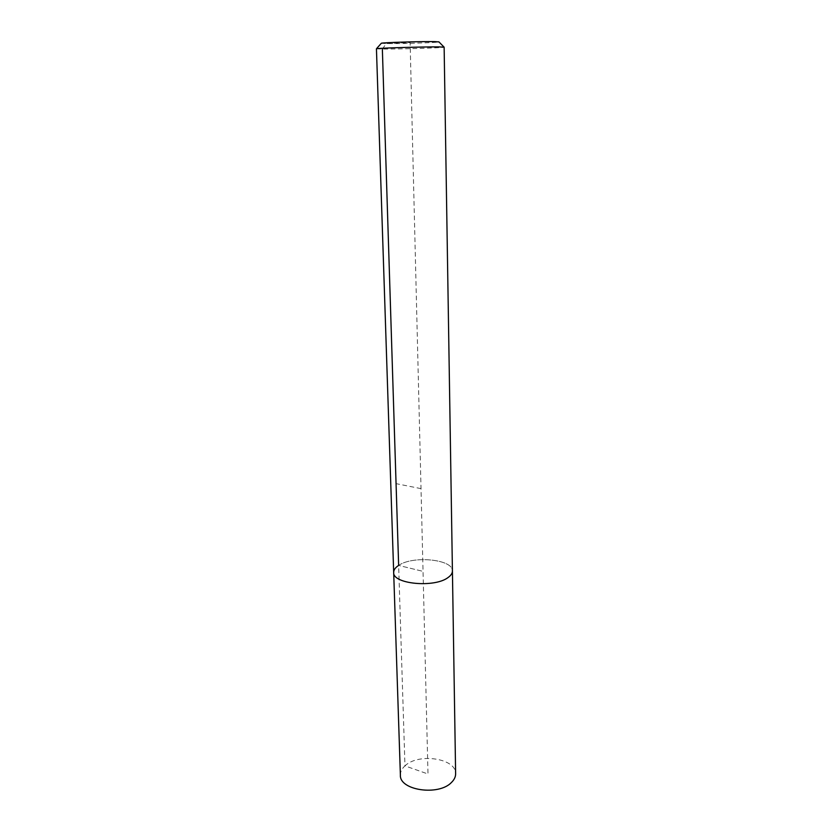 <?xml version="1.0" encoding="UTF-8"?>
<svg xmlns="http://www.w3.org/2000/svg" width="832" height="832" viewBox="0 0 832 832"><rect width="100%" height="100%" fill="white"/><g stroke="black" fill="none" stroke-linecap="round" stroke-linejoin="round"><path stroke-width="0.62" stroke-dasharray="4.16 3.12" d="M381.295 43.316L386.318 43.586C400.473 43.805 439.483 42.578 438.942 41.912M376.376 48.807L382.356 49.057C399.183 49.192 445.297 47.788 444.132 47.154M400.39 775.122C400.338 771.774 401.856 768.695 404.966 765.887L398.642 565.417C412.963 555.339 453.284 559.333 452.421 571.002C453.284 559.333 412.963 555.339 398.642 565.417L423.041 571.376L398.642 565.417C395.314 567.57 393.661 569.91 393.682 572.437M382.356 49.057L386.318 43.586L410.124 42.619L427.991 773.999L404.966 765.887C418.34 752.658 456.394 758.347 455.624 773.77M421.023 488.634L396.063 483.642"/><path stroke-width="1.25" d="M438.942 41.912L434.543 41.621C421.387 41.361 381.524 42.598 381.347 43.254L381.295 43.316M393.682 572.437C392.402 584.022 434.512 588.12 448.105 577.502C434.512 588.12 392.402 584.022 393.682 572.437L400.39 775.122C399.35 790.421 438.911 796.203 451.61 782.319C454.314 779.646 455.645 776.797 455.624 773.77L452.421 571.002C452.421 573.29 450.986 575.453 448.105 577.502C450.986 575.453 452.421 573.29 452.421 571.002L444.132 47.154L439.015 46.914C423.602 46.727 376.459 48.131 376.438 48.766L393.682 572.437C393.661 569.91 395.314 567.57 398.642 565.417L382.356 49.057M438.89 41.85L444.059 47.112M381.347 43.254L376.438 48.766"/></g></svg>
